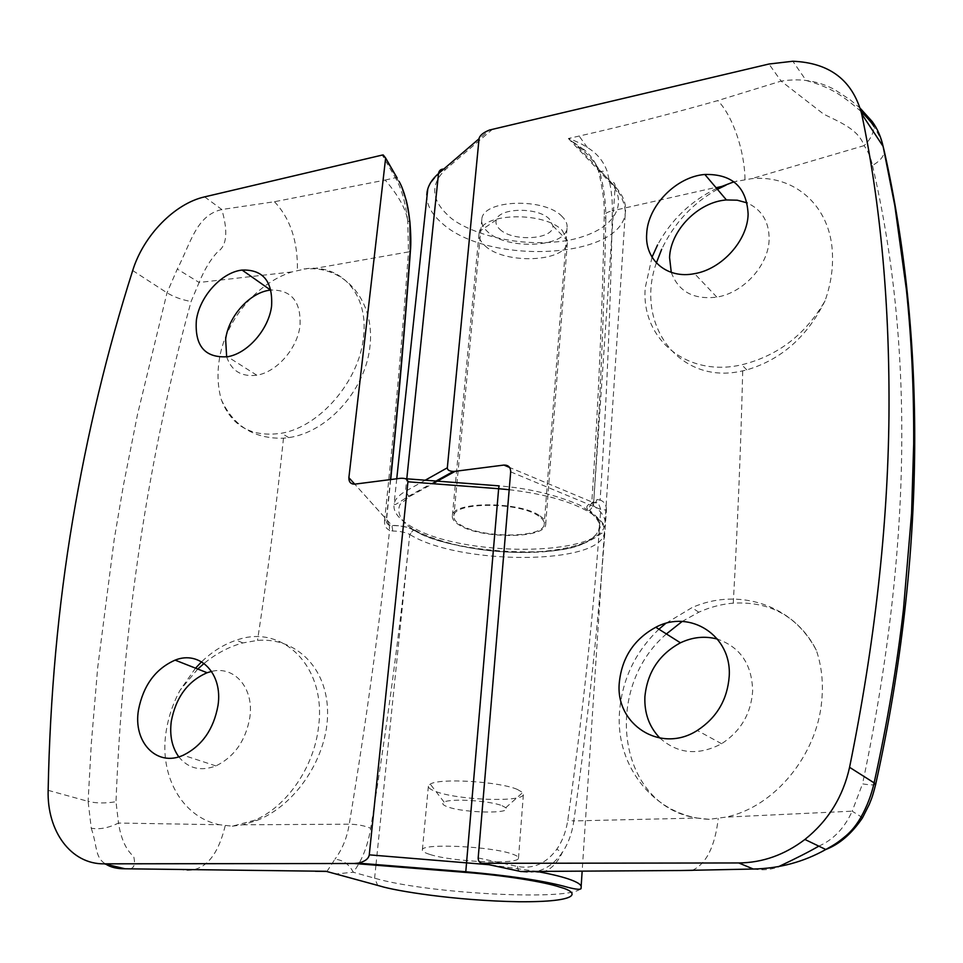 <?xml version="1.0" encoding="UTF-8"?>
<svg xmlns="http://www.w3.org/2000/svg" width="963" height="963" viewBox="0 0 963 963"><rect width="100%" height="100%" fill="white"/><g stroke="black" fill="none" stroke-linecap="round" stroke-linejoin="round"><path stroke-width="0.72" stroke-dasharray="4.82 3.61" d="M178.781 756.834C188.303 768.558 200.677 771.592 215.917 765.922C234.478 756.786 245.794 740.547 249.874 717.23C254.136 688.148 234.466 665.517 211.571 671.428M226.666 356.876C231.517 370.984 241.569 377.087 256.796 375.197C276.694 372.212 297.555 348.353 300.023 325.566C301.142 301.6 291.44 289.743 270.952 290.032M397.177 178.047L395.384 177.746C401.378 187.893 405.507 202.399 407.758 221.261C406.302 209.657 398.778 195.922 385.2 180.057L274.443 201.724L221.803 209.513C195.946 215.519 190.794 243.386 177.3 269.05L167.008 292.824L137.48 414.572L123.36 485.641L114.224 539.292L97.66 667.901L91.292 743.821L88.102 801.372C96.095 803.359 105.388 803.467 115.993 801.71L118.509 823.04L219.42 824.725L232.312 826.194L254.966 820.139C287.287 806.272 314.407 766.343 318.597 726.355C326.589 666.384 282.267 623.398 236.404 640.178C223.873 644.319 212.269 651.53 201.58 661.81M195.525 668.166L180.129 690.134C172.822 703.64 168.104 717.82 165.973 732.662C159.377 775.636 181.887 817.081 219.42 824.725M363.46 337.303C368.853 295.34 342.154 264.644 307.137 268.545L291.849 271.939C255.737 283.567 224.487 321.594 219.107 360.944C217.144 374.378 217.855 387.222 221.249 399.489C231.481 426.224 251.56 437.479 281.485 433.254C319.824 426.802 359.319 380.891 363.46 337.303M540.026 515.963C544.36 518.913 546.25 521.826 545.684 524.715C544.384 539.027 480.031 538.979 459.05 524.907C454.055 521.814 451.84 518.696 452.381 515.542C452.67 501.121 520.393 501.266 540.026 515.963M485.051 245.806C504.419 264.596 565.654 262.321 567.363 242.387L567.496 240.786L562.284 230.458C544.914 211.607 483.51 212.558 479.49 231.469L479.093 233.034C478.442 237.428 480.429 241.689 485.051 245.806M499.737 229.206C512.581 242.122 554.219 239.631 552.882 225.836L549.44 219.107C538.173 206.961 499.207 207.563 496.318 219.829C495.283 223.007 496.427 226.136 499.737 229.206M376.003 864.569L409.744 534.465C405.447 532.25 399.801 531.107 392.796 531.022L389.582 530.276L389.281 525.04L391.833 525.377C400.957 525.473 408.3 526.978 413.873 529.879L409.757 534.477C400.187 627.852 387.174 725.801 370.695 828.312C367.734 846.104 361.919 860.741 353.24 872.237C349.268 864.353 343.165 860.007 334.943 859.213L326.878 871.539M390.46 479.574L386.344 519.334L389.281 525.04M392.796 531.022L391.965 525.533L354.757 484.148L386.344 519.334L384.538 520.742C384.261 525.473 385.946 528.651 389.582 530.276C379.687 623.687 366.241 721.66 349.232 824.184C347.077 837.617 342.31 849.294 334.943 859.213M390.713 479.55L386.536 519.851C385.778 522.006 386.861 523.932 389.774 525.642L391.965 525.533C400.945 525.605 408.071 527.086 413.344 529.987L413.873 529.879M325.988 871.286L336.677 873.874L353.24 872.237L374.607 878.184C428.583 894.158 577.523 901.5 581.062 887.693L581.158 886.309M221.249 399.489C233.383 426.067 254.136 438.984 283.483 438.201L288.756 437.611C327.239 432.231 364.375 391.207 369.756 348.185C375.534 305.127 349.569 270.182 313.107 268.725L304.019 268.894M384.538 520.742C394.276 428.944 402.257 339.337 408.481 251.921L313.107 268.725M232.312 826.194L242.544 824.797L256.531 820.608C296.604 805.056 328.251 756.003 327.589 711.97C327.227 667.696 295.81 637.181 257.506 640.407L242.869 642.923C229.11 646.667 216.181 653.516 204.06 663.447M291.849 271.939L199.124 282.472L191.095 301.479C148.037 457.69 122.999 624.433 115.993 801.71M197.764 669.044L180.129 690.134M383.238 154.959L401.667 186.581M409.877 221.671L407.758 221.261L408.481 251.921L410.419 250.597M204.638 196.873L221.803 209.513C228.219 231.698 226.883 245.77 217.782 251.728C210.68 259.203 204.469 269.459 199.124 282.472L177.3 269.05M132.701 270.531L167.008 292.824C174.074 297.037 182.103 299.926 191.095 301.479M48.15 790.334L88.102 801.372L91.268 828.216C99.49 829.697 108.566 827.963 118.509 823.04C120.929 838.701 125.984 849.848 133.688 856.492C136.024 866.206 133.147 870.299 125.046 868.782M91.268 828.216C97.805 847.801 94.615 857.371 105.954 864.256M517.312 789.407C499.243 781.475 439.453 777.875 430.256 784.111L428.403 785.916C427.993 787.662 430.377 789.504 435.541 791.43C457.365 800.145 522.548 802.576 523.378 794.559L522.716 792.537L517.312 789.407M429.703 854.386C424.442 852.724 421.999 851.184 422.384 849.751C421.902 843.094 491.419 846.321 512.256 854.037C516.842 855.601 518.913 857.034 518.467 858.346C517.733 864.882 451.888 861.849 429.703 854.386M502.096 805.706L505.78 807.704C513.399 814.024 463.769 813.145 447.458 806.777C442.691 805.02 441.572 803.455 444.099 802.107C450.479 798.219 489.878 800.65 502.096 805.706M671.271 272.385C678.458 291.657 693.649 299.902 716.821 297.11C743.52 292.945 768.799 265.102 769.136 239.209C769.136 221.731 761.817 209.633 747.168 202.904M659.944 738.103C677.868 753.993 698.416 755.871 721.6 743.725C740.631 731.362 750.984 713.812 752.645 691.097C752.079 664.47 740.366 647.148 717.507 639.131M652.035 257.157L645.258 287.624C640.792 338.386 686.33 377.677 741.727 364.784C777.767 355.889 805.537 334.582 825.026 300.853C830.804 284.506 833.26 268.364 832.381 252.438C830.25 205.962 794.728 174.532 751.622 178.661L733.914 181.826M658.933 629.224C635.243 651.915 622.098 679.505 619.522 712.006C615.128 766.404 655.105 817.298 709.286 819.32L725.777 817.13C774.974 807.126 817.13 754.535 821.704 701.16C823.497 683.02 821.692 666.011 816.287 650.145C793.476 604.475 737.55 587.129 691.976 607.629L665.589 623.494M538.69 516.108C519.659 501.892 454.175 501.759 453.886 515.711C453.356 518.756 455.499 521.777 460.326 524.763C480.609 538.389 542.927 538.449 544.179 524.582C544.721 521.79 542.891 518.973 538.69 516.108M562.115 216.543C544.637 197.319 482.752 199.594 481.837 219.191C481.211 223.488 483.113 227.653 487.555 231.674C506.213 250.091 565.365 247.78 567.014 228.243C567.628 224.283 565.991 220.383 562.115 216.543M737.008 180.972L726.042 185.113L612.324 210.825C612.637 198.691 610.855 185.39 606.991 170.933C603.307 160.917 596.759 153.093 587.334 147.483C581.857 143.884 575.537 140.887 568.375 138.503L579.136 136.06C624.253 125.852 670.465 114.019 717.772 100.597L781.101 81.097L823.69 114.164C839.953 122.241 858.527 129.403 864.064 145.642L751.622 178.661M860.272 108.338L850.437 99.983L834.789 89.703C825.821 84.828 816.251 81.747 806.115 80.471L806.079 80.471C798.58 79.52 790.262 79.736 781.101 81.097L768.968 64.027M478.178 857.949L517.613 866.483C533.153 869.312 546.226 863.546 556.831 849.197C562.416 841.108 566.063 831.478 567.773 820.307C583.133 711.561 594.123 607.93 600.743 509.427L598.902 504.492L596.314 502.891L593.521 502.65C586.491 504.636 584.986 507.272 588.995 510.546L598.131 519.599C601.081 526.279 598.998 532.732 591.908 538.931C572.708 550.631 531.107 554.134 499.003 551.57C466.911 549.187 425.405 539.292 406.278 524.654C399.212 517.372 397.141 510.631 400.078 504.407L409.167 496.776L432.808 483.691M716.641 188.399C690.736 201.086 671.042 219.949 657.548 244.987M492.755 129.054L445.58 169.452C430.28 184.318 431.135 199.654 448.144 215.435C460.266 228.568 511.786 250.103 569.59 240.136C625.902 228.111 625.071 194.839 609.073 181.501L568.375 138.503L582.386 149.855C589.163 155.753 594.761 162.362 599.179 169.669L598.613 171.583L606.991 170.933M872.285 121.627L873.814 126.334C873.802 132.942 870.564 139.37 864.064 145.642C868.06 151.083 870.865 157.691 872.478 165.443C879.496 161.495 883.48 156.909 884.407 151.697C882.517 144.438 882.228 140.141 873.826 126.37M875.764 783.93C875.319 785.218 870.901 785.194 862.535 783.87C911.335 553.123 914.645 346.981 872.478 165.443M862.583 817.707L852.183 811.183L862.535 783.87M753.355 869.035C762.828 870.48 771.098 869.758 778.14 866.844M818.803 846.14C833.38 839.76 844.503 828.12 852.183 811.183L725.777 817.13M533.899 871.539C548.886 876.149 559.106 859.706 562.199 852.7C568.23 843.72 572.106 833.127 573.828 820.921L697.176 818.056L709.286 819.32M517.613 866.483C517.588 869.661 518.672 871.334 520.875 871.527C537.27 874.536 551.053 868.265 562.199 852.7L556.831 849.197M510.691 471.858L600.743 509.427L606.401 510.089C599.877 608.58 589.031 712.187 573.828 820.921L567.773 820.307M425.237 480.212L405.495 491.299C398.826 495.09 395.023 499.316 394.072 503.95C392.892 511.534 398.405 518.925 410.611 526.135C459.64 557.204 600.431 557.24 604.872 524.703C606.136 518.503 602.332 512.172 593.461 505.695L589.717 510.402L593.461 505.695L591.776 502.83L596.964 499.568L595.832 502.313L593.521 502.65L509.644 467.488M717.423 189.326C692.614 203.253 674.028 223.247 661.665 249.297M656.369 262.923C634.4 324.326 679.433 385.898 742.714 370.851L746.794 369.888C781.246 359.668 807.331 336.665 825.026 300.853M816.287 650.145C798.279 616.802 770.605 601.129 733.264 603.151C721.528 604.114 710.032 607.135 698.753 612.227L682.129 621.484M666.408 633.943C602.044 689.014 617.415 806.139 697.176 818.056M426.79 194.923C426.585 204.722 431.532 214.027 441.632 222.826C486.568 265.246 620.208 259.601 625.3 213.1C626.684 204.24 623.302 195.405 615.152 186.581L599.179 169.669C603.825 186.413 606.028 202.856 605.799 218.986L604.234 215.76C604.776 204.541 602.91 189.819 598.613 171.583L596.807 165.889C592.558 158.052 588.237 152.611 583.843 149.578L582.386 149.855M606.401 510.089C606.473 505.033 604.391 501.675 600.142 500.014L596.314 502.891M596.964 499.568L600.142 500.014C606.654 400.728 610.711 304.332 612.324 210.825C607.509 211.896 604.812 213.545 604.234 215.76C602.525 308.605 598.372 404.291 591.776 502.83L588.658 508.392L589.717 510.402L588.995 510.546L589.729 510.414C599.468 519.238 604.018 523.944 603.38 524.534L604.872 524.703L625.3 213.1C625.252 203.049 620.268 192.468 610.325 181.357L609.073 181.501M375.931 865.231L374.607 878.184L377.713 885.406M537.414 871.539L489.072 864.714M509.186 489.698C547.092 494.284 574.983 502.554 592.859 514.495C601.755 520.911 605.571 527.17 604.307 533.285C599.877 565.401 458.906 565.209 409.757 534.477L413.344 529.987C445.749 548.729 518.299 557.866 563.74 549.187C589.031 544.637 601.081 533.225 601.719 533.237L604.307 533.285L582.134 871.431M242.544 824.797L349.232 824.184C357.598 824.352 364.748 825.724 370.695 828.312M385.2 180.057L395.384 177.746L382.263 155.067M326.553 871.443L336.677 873.874M283.483 438.201C276.694 503.842 268.039 571.24 257.506 640.407M413.897 529.891C441.764 551.101 556.217 559.936 584.264 543C592.883 538.883 598.216 533.55 600.262 527.002C599.13 519.803 592.341 512.521 579.882 505.142C555.314 494.657 528.35 488.241 499.027 485.858L498.93 485.858M405.387 478.695L400.355 478.31M274.443 201.724C290.248 218.408 297.904 241.268 297.398 270.314M225.21 825.7C217.469 857.612 203.494 872.406 183.295 870.083M605.799 218.986C604.126 311.711 599.997 407.289 593.449 505.695L615.152 186.581C615.14 183.283 613.527 181.55 610.325 181.357L573.454 142.331M409.167 496.776L405.495 491.299L406.795 478.804M744.977 179.431C744.7 150.998 732.699 115.692 717.772 100.597M573.262 142.175L583.843 149.578L587.334 147.483L579.136 136.06M443.75 169.055L445.58 169.452M692.385 870.335C706.373 863.763 714.991 846.477 718.242 818.49M733.264 603.151C737.706 523.306 740.86 445.869 742.714 370.851M545.684 524.715L567.363 242.387M552.882 225.836L567.496 240.786M496.318 219.829L479.49 231.469M288.756 437.611L281.485 433.254M242.869 642.935L236.404 640.178M256.531 820.608L254.966 820.139M452.381 515.542L479.093 233.034M256.796 375.197L227.557 356.719M215.917 765.922L183.283 755.221M422.384 849.751L428.403 785.916M505.78 807.704L522.716 792.537M518.467 858.346L523.378 794.559M444.099 802.107L430.256 784.111M716.821 297.11L694.576 273.648M721.6 743.725L697.272 730.472M481.837 219.191L453.886 515.711M396.744 478.78L394.072 503.95C395.661 504.901 393.253 506.044 408.276 496.427L436.022 481.043M861.127 111.515C843.191 96.156 831.815 87.537 806.115 80.471L792.838 61.247M427.777 189.049C429.667 182.801 438.285 173.737 443.967 169.079L489.481 130.029M567.014 228.243L544.179 524.582M746.794 369.888L741.727 364.784M698.753 612.227L691.976 607.629"/><path stroke-width="1.44" d="M138.503 709.863C143.331 685.367 155.537 668.791 175.11 660.124C199.835 650.085 222.959 673.438 218.023 705.361C213.714 729.196 202.134 745.819 183.283 755.221C156.764 767.439 132.822 742.064 138.503 709.863M211.571 671.428L207.129 672.728C187.833 681.118 175.892 697.32 171.294 721.311C169.476 735.431 171.968 747.276 178.781 756.834M196.356 320.414C199.449 296.688 221.538 272.264 242.098 270.061C263.031 269.387 272.866 281.34 271.602 305.921C268.942 329.117 247.672 353.553 227.557 356.719C205.011 358.164 194.622 346.066 196.356 320.414M270.952 290.032L270.579 290.08C250.236 292.078 228.544 315.948 225.643 339.265L226.666 356.876M489.072 864.714L369.262 854.843L407.927 481.789C407.686 479.141 405.158 477.985 400.355 478.31L354.757 484.148C350.761 484.184 348.799 482.018 348.883 477.66L385.633 158.04L383.238 154.959L382.263 155.067L204.638 196.873C174.508 203.602 143.391 235.718 132.701 270.531C107.182 350.749 87.176 433.976 72.67 520.213C58.165 606.461 49.992 696.502 48.15 790.334C46.91 831.165 70.949 864.401 104.209 863.835L354.203 863.486L465.791 872.418C503.336 875.283 544.023 881.747 560.177 887.212C579.184 892.304 581.784 902.15 519.081 901.753C454.668 900.682 395.191 890.835 380.313 886.116L325.988 871.286L125.046 868.782L104.209 863.835M201.58 661.81L195.525 668.166M326.878 871.539L325.988 871.286M204.06 663.447L197.764 669.044M385.633 158.04L397.177 178.047M401.667 186.581L406.326 200.629C407.65 206.467 408.228 208.116 409.865 221.526L410.262 249.862C404.929 324.952 398.321 401.523 390.46 479.574M105.954 864.256C110.889 867.35 117.245 868.855 125.046 868.782M369.262 854.843C368.564 858.827 364.881 861.584 358.188 863.137L354.203 863.486M748.119 214.135C747.661 240.557 721.781 269.183 694.576 273.648C666.95 279.294 644.5 259.817 646.703 233.672C647.762 205.889 676.243 176.674 704.832 174.472C732.265 173.882 746.698 187.099 748.119 214.135M747.168 202.904L737.237 200.196L726.439 199.955C698.356 201.869 670.477 230.301 669.574 257.542L671.271 272.385M729.208 676.375C727.402 699.68 716.761 717.712 697.272 730.472C660.618 754.113 615.008 724.429 619.305 682.611C621.905 657.585 634.063 639.131 655.803 627.25C689.941 608.857 731.988 635.508 729.208 676.375M717.507 639.131C705.109 635.773 692.746 636.988 680.444 642.803C659.174 654.31 647.329 672.27 644.897 696.694C644.223 713.21 649.231 727.005 659.944 738.103M432.808 483.691L455.174 471.304L503.902 465.069C508.332 464.997 510.595 467.26 510.691 471.858L478.178 857.949C478.214 861.175 479.646 862.968 482.499 863.317L520.875 871.527L680.757 870.516L753.355 869.035C779.416 868.47 803.563 861.969 825.773 849.51C835.451 844.142 838.292 842.204 846.152 835.655C851.774 830.828 856.721 824.641 860.982 817.13C867.182 806.079 871.599 794.475 874.235 782.305C887.32 722.996 897.071 665.301 903.487 609.206L911.576 513.435L913.682 444.136C913.959 389.907 911.516 338.314 906.352 289.357L894.856 205.841L883.119 146.412C881.061 137.071 877.449 128.801 872.285 121.627L860.272 108.338M482.499 863.317L738.729 862.956C762.54 862.728 784.604 854.891 804.912 839.459C828.168 820.813 843.046 796.762 849.571 767.318C874.705 643.874 887.838 526.713 888.969 415.835C889.848 305.343 880.748 204.674 861.644 113.815C852.58 80.278 829.649 62.751 792.838 61.247L768.968 64.027L489.481 130.029C483.113 132.629 479.646 135.542 479.044 138.768L447.326 467.813L425.237 480.212M455.174 471.304L453.356 471.425C449.336 471.22 447.326 470.016 447.326 467.813M733.914 181.826L716.641 188.399M657.548 244.987L652.035 257.157M665.589 623.494L658.933 629.224M861.644 113.815L883.119 146.412L884.407 151.697C924.925 333.029 927.513 550.102 875.764 783.918L849.571 767.318M860.982 817.13L862.583 817.707M778.14 866.844C795.907 858.478 809.462 851.569 818.803 846.14M726.042 185.113L717.423 189.326M661.665 249.297L656.369 262.923M682.129 621.484L666.408 633.943M407.927 481.789L498.641 488.723L465.779 871.744C508.897 875.608 541.555 880.423 563.764 886.201C585.071 892.268 580.508 887.441 581.062 887.693C582.158 885.081 577.836 882.132 568.098 878.858C560.538 876.366 550.306 873.923 537.414 871.539M377.713 885.406L380.313 886.116M499.027 485.858L498.641 488.723L509.186 489.698M375.931 865.231L376.003 864.569M498.93 485.858L405.387 478.695M399.067 181.321C404.279 190.77 407.831 204.252 409.732 221.791M409.877 221.671C410.924 234.298 411.105 243.94 410.431 250.597L410.262 249.862M354.721 484.148L348.883 477.66M358.188 863.137L465.779 871.744L465.791 872.418M326.553 871.443L315.31 871.274M426.79 194.923L427.103 191.926C428.234 185.305 432.038 179.178 438.514 173.557L479.044 138.768M406.795 478.804L438.514 173.557C439.02 170.547 440.765 169.055 443.75 169.055M738.729 862.956L753.355 869.035M503.902 465.069L509.644 467.488M680.757 870.516L692.385 870.335M207.129 672.728L175.11 660.124M270.579 290.08L242.098 270.061M581.158 886.309L582.134 871.431M390.713 479.55C398.538 401.727 405.11 325.41 410.431 250.597M427.777 189.049L396.744 478.78M726.439 199.955L704.832 174.472M680.444 642.803L655.803 627.25M825.797 849.498L804.912 839.459M861.127 111.515C868.217 118.666 872.442 123.601 873.814 126.334M862.499 817.84L869.216 804.502C871.034 799.675 871.888 799.302 875.788 783.93M862.487 817.864C851.786 833.669 839.555 844.214 825.773 849.522L825.773 849.522M436.022 481.043L453.356 471.425"/></g></svg>
